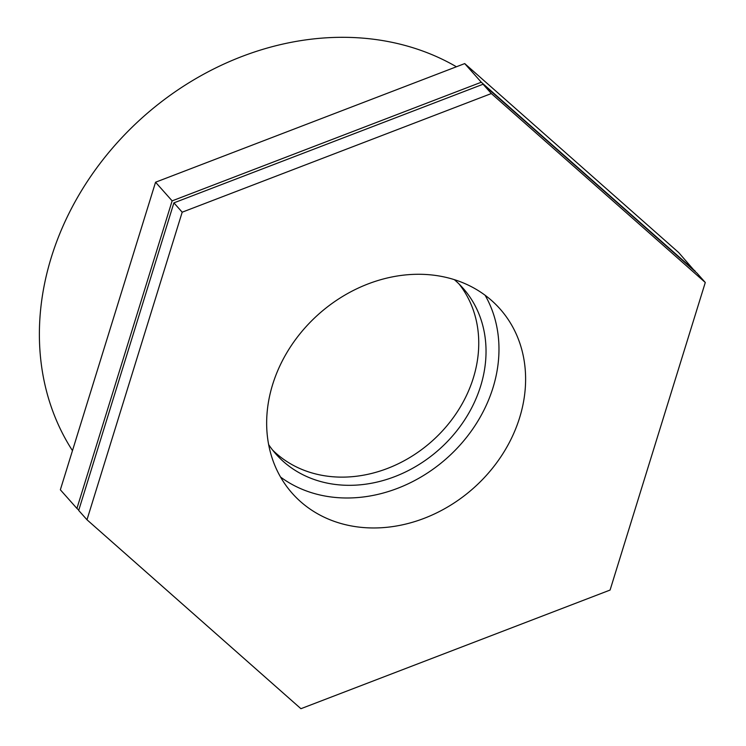 <?xml version="1.0" encoding="UTF-8"?>
<svg xmlns="http://www.w3.org/2000/svg" width="746" height="746" viewBox="0 0 746 746"><rect width="100%" height="100%" fill="white"/><g stroke="black" fill="none" stroke-linecap="round" stroke-linejoin="round"><path stroke-width="1.12" d="M459.182 284.133A125.011 104.804 -41.6 0 1 473.356 377.905A125.011 104.804 -41.6 0 1 384.647 469.495A125.011 104.804 -41.6 0 1 272.542 449.997M705.287 282.492L610.079 590.058L300.927 708.7L86.984 519.766L182.192 212.19L491.344 93.548L705.287 282.492L697.006 273.167L483.063 84.233L491.344 93.548M483.063 84.233L173.902 202.865L182.192 212.19M173.902 202.865L78.694 510.441L86.984 519.766M464.711 63.587L155.56 182.22L172.13 200.87L481.282 82.228L464.711 63.587L678.655 252.521L695.123 271.507M78.796 510.105L76.922 508.446L172.13 200.87M155.56 182.22L60.351 489.796L76.922 508.446M481.282 82.228L695.225 271.171M72.465 450.64A277.111 232.323 -41.6 0 1 51.343 257.258A277.111 232.323 -41.6 0 1 456.412 66.767M454.295 279.629A125.011 104.804 -41.6 0 1 462.949 288.115A125.011 104.804 -41.6 0 1 480.638 386.092A125.011 104.804 -41.6 0 1 388.927 478.727A125.011 104.804 -41.6 0 1 276.057 454.202A125.011 104.804 -41.6 0 1 268.653 444.616M485.096 295.248A138.905 116.451 -41.6 0 1 492.985 387.752A138.905 116.451 -41.6 0 1 280.543 477.039M272.644 384.535A138.905 116.451 -41.6 0 1 374.548 281.606A138.905 116.451 -41.6 0 1 499.96 308.853A138.905 116.451 -41.6 0 1 519.617 417.723A138.905 116.451 -41.6 0 1 417.713 520.643A138.905 116.451 -41.6 0 1 292.311 493.395A138.905 116.451 -41.6 0 1 272.644 384.535"/></g></svg>
